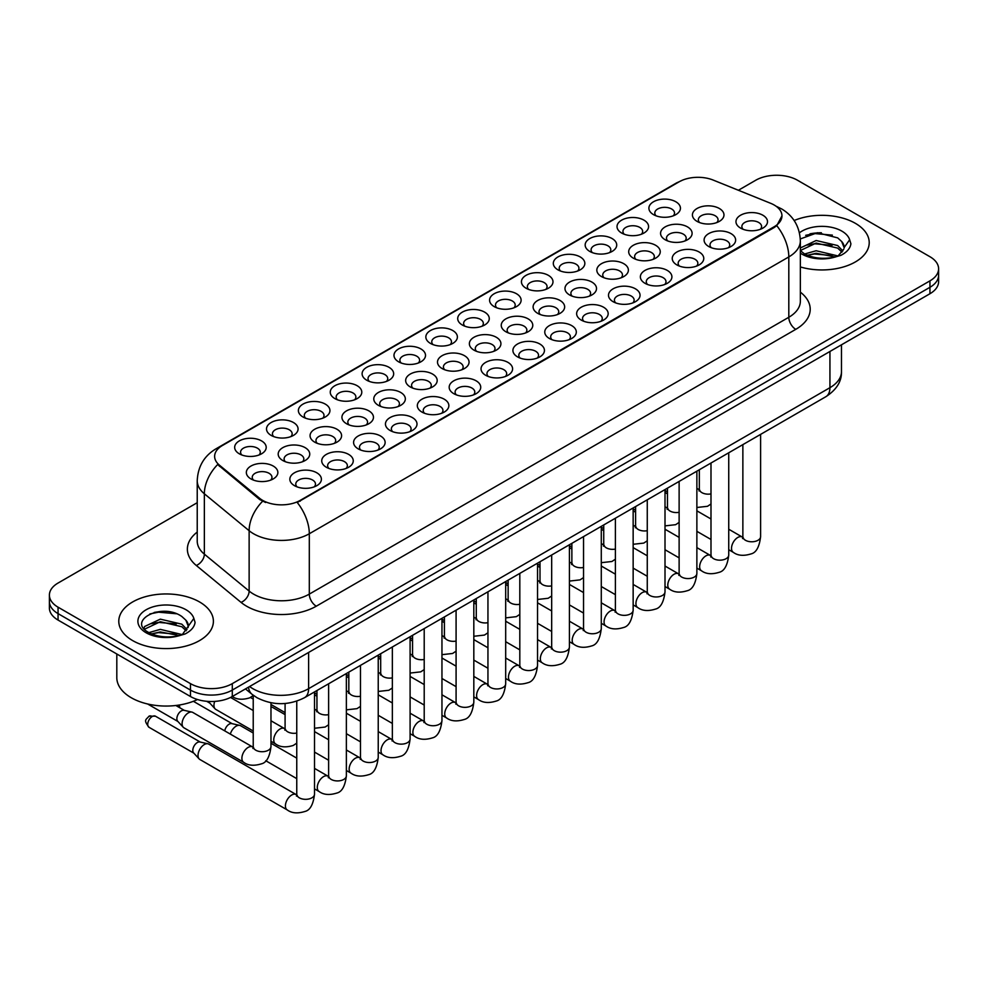 <?xml version="1.0" encoding="UTF-8"?>
<svg xmlns="http://www.w3.org/2000/svg" width="988" height="988" viewBox="0 0 988 988"><rect width="100%" height="100%" fill="white"/><g stroke="black" fill="none" stroke-linecap="round" stroke-linejoin="round"><path stroke-width="1.48" d="M366.733 380.207L366.733 380.207A15.771 9.102 180 0 1 366.733 367.326A15.771 9.102 180 0 1 389.037 367.326A15.771 9.102 180 0 1 389.037 380.207A15.771 9.102 180 0 1 366.733 380.207M386.456 381.417A9.855 5.693 0 0 0 387.741 378.602A9.855 5.693 0 0 0 384.863 374.576A9.855 5.693 0 0 0 374.119 373.341A9.855 5.693 0 0 0 368.03 378.602A9.855 5.693 0 0 0 369.327 381.417M334.87 398.596L334.87 398.596A15.771 9.102 180 0 1 334.87 385.728A15.771 9.102 180 0 1 357.174 385.728A15.771 9.102 180 0 1 357.174 398.596A15.771 9.102 180 0 1 334.87 398.596M354.593 399.807A9.855 5.693 0 0 0 355.878 396.991A9.855 5.693 0 0 0 353 392.965A9.855 5.693 0 0 0 342.256 391.73A9.855 5.693 0 0 0 336.167 396.991A9.855 5.693 0 0 0 337.464 399.807M303.007 416.998L303.007 416.998A15.771 9.102 180 0 1 303.007 404.117A15.771 9.102 180 0 1 325.311 404.117A15.771 9.102 180 0 1 325.311 416.998A15.771 9.102 180 0 1 303.007 416.998M322.73 418.208A9.855 5.693 0 0 0 324.015 415.392A9.855 5.693 0 0 0 321.125 411.366A9.855 5.693 0 0 0 310.393 410.131A9.855 5.693 0 0 0 304.304 415.392A9.855 5.693 0 0 0 305.601 418.208M398.596 361.806L398.596 361.806A15.771 9.102 180 0 1 398.596 348.937A15.771 9.102 180 0 1 420.9 348.937A15.771 9.102 180 0 1 420.9 361.806A15.771 9.102 180 0 1 398.596 361.806M418.319 363.016A9.855 5.693 0 0 0 419.604 360.2A9.855 5.693 0 0 0 416.726 356.174A9.855 5.693 0 0 0 405.982 354.939A9.855 5.693 0 0 0 399.893 360.2A9.855 5.693 0 0 0 401.19 363.016M430.472 343.416L430.472 343.416A15.771 9.102 180 0 1 430.472 330.535A15.771 9.102 180 0 1 452.763 330.535A15.771 9.102 180 0 1 452.763 343.416A15.771 9.102 180 0 1 430.472 343.416M450.182 344.614A9.855 5.693 0 0 0 451.479 341.799A9.855 5.693 0 0 0 448.589 337.785A9.855 5.693 0 0 0 437.845 336.55A9.855 5.693 0 0 0 431.756 341.799A9.855 5.693 0 0 0 433.053 344.614M271.144 435.399L271.144 435.399A15.771 9.102 180 0 1 271.144 422.518A15.771 9.102 180 0 1 293.448 422.518A15.771 9.102 180 0 1 293.448 435.399A15.771 9.102 180 0 1 271.144 435.399M290.855 436.597A9.855 5.693 0 0 0 292.152 433.781A9.855 5.693 0 0 0 289.262 429.768A9.855 5.693 0 0 0 278.53 428.533A9.855 5.693 0 0 0 272.441 433.781A9.855 5.693 0 0 0 273.725 436.597M462.335 325.015L462.335 325.015A15.771 9.102 180 0 1 462.335 312.134A15.771 9.102 180 0 1 484.639 312.134A15.771 9.102 180 0 1 484.639 325.015A15.771 9.102 180 0 1 462.335 325.015M482.045 326.225A9.855 5.693 0 0 0 483.342 323.409A9.855 5.693 0 0 0 480.452 319.383A9.855 5.693 0 0 0 469.708 318.148A9.855 5.693 0 0 0 463.631 323.409A9.855 5.693 0 0 0 464.916 326.225M494.198 306.613L494.198 306.613A15.771 9.102 180 0 1 494.198 293.745A15.771 9.102 180 0 1 516.502 293.745A15.771 9.102 180 0 1 516.502 306.613A15.771 9.102 180 0 1 494.198 306.613M513.908 307.824A9.855 5.693 0 0 0 515.205 305.008A9.855 5.693 0 0 0 512.315 300.982A9.855 5.693 0 0 0 501.571 299.747A9.855 5.693 0 0 0 495.494 305.008A9.855 5.693 0 0 0 496.779 307.824M526.061 288.224L526.061 288.224A15.771 9.102 180 0 1 526.061 275.343A15.771 9.102 180 0 1 548.365 275.343A15.771 9.102 180 0 1 548.365 288.224A15.771 9.102 180 0 1 526.061 288.224M545.771 289.435A9.855 5.693 0 0 0 547.068 286.606A9.855 5.693 0 0 0 544.178 282.593A9.855 5.693 0 0 0 533.434 281.358A9.855 5.693 0 0 0 527.357 286.606A9.855 5.693 0 0 0 528.642 289.435M557.924 269.823L557.924 269.823A15.771 9.102 180 0 1 557.924 256.954A15.771 9.102 180 0 1 580.228 256.954A15.771 9.102 180 0 1 580.228 269.823A15.771 9.102 180 0 1 557.924 269.823M577.634 271.033A9.855 5.693 0 0 0 578.931 268.217A9.855 5.693 0 0 0 576.041 264.191A9.855 5.693 0 0 0 565.309 262.956A9.855 5.693 0 0 0 559.22 268.217A9.855 5.693 0 0 0 560.505 271.033M589.787 251.434L589.787 251.434A15.771 9.102 180 0 1 589.787 238.553A15.771 9.102 180 0 1 612.091 238.553A15.771 9.102 180 0 1 612.091 251.434A15.771 9.102 180 0 1 589.787 251.434M609.51 252.632A9.855 5.693 0 0 0 610.794 249.816A9.855 5.693 0 0 0 607.904 245.79A9.855 5.693 0 0 0 597.172 244.567A9.855 5.693 0 0 0 591.083 249.816A9.855 5.693 0 0 0 592.38 252.632M621.65 233.032L621.65 233.032A15.771 9.102 180 0 1 621.65 220.151A15.771 9.102 180 0 1 643.954 220.151A15.771 9.102 180 0 1 643.954 233.032A15.771 9.102 180 0 1 621.65 233.032M641.373 234.242A9.855 5.693 0 0 0 642.657 231.427A9.855 5.693 0 0 0 639.767 227.401A9.855 5.693 0 0 0 629.035 226.166A9.855 5.693 0 0 0 622.946 231.427A9.855 5.693 0 0 0 624.243 234.242M653.513 214.631L653.513 214.631A15.771 9.102 180 0 1 653.513 201.762A15.771 9.102 180 0 1 675.817 201.762A15.771 9.102 180 0 1 675.817 214.631A15.771 9.102 180 0 1 653.513 214.631M673.236 215.841A9.855 5.693 0 0 0 674.52 213.025A9.855 5.693 0 0 0 671.642 208.999A9.855 5.693 0 0 0 660.898 207.764A9.855 5.693 0 0 0 654.809 213.025A9.855 5.693 0 0 0 656.106 215.841M239.281 453.788L239.281 453.788A15.771 9.102 180 0 1 239.281 440.92A15.771 9.102 180 0 1 261.585 440.92A15.771 9.102 180 0 1 261.585 453.788A15.771 9.102 180 0 1 239.281 453.788M258.992 454.999A9.855 5.693 0 0 0 260.289 452.183A9.855 5.693 0 0 0 257.399 448.157A9.855 5.693 0 0 0 246.654 446.922A9.855 5.693 0 0 0 240.578 452.183A9.855 5.693 0 0 0 241.862 454.999M473.993 350.147L473.993 350.147A15.771 9.102 180 0 1 473.993 337.266A15.771 9.102 180 0 1 496.297 337.266A15.771 9.102 180 0 1 496.297 350.147A15.771 9.102 180 0 1 473.993 350.147M493.716 351.358A9.855 5.693 0 0 0 495 348.542A9.855 5.693 0 0 0 492.123 344.516A9.855 5.693 0 0 0 481.378 343.281A9.855 5.693 0 0 0 475.29 348.542A9.855 5.693 0 0 0 476.587 351.358M378.404 405.339L378.404 405.339A15.771 9.102 180 0 1 378.404 392.458A15.771 9.102 180 0 1 400.708 392.458A15.771 9.102 180 0 1 400.708 405.339A15.771 9.102 180 0 1 378.404 405.339M398.115 406.55A9.855 5.693 0 0 0 399.411 403.734A9.855 5.693 0 0 0 396.521 399.708A9.855 5.693 0 0 0 385.789 398.473A9.855 5.693 0 0 0 379.701 403.734A9.855 5.693 0 0 0 380.998 406.55M346.541 423.741A15.771 9.102 180 0 1 346.541 423.729A15.771 9.102 180 0 1 346.541 410.86A15.771 9.102 180 0 1 368.845 410.86A15.771 9.102 180 0 1 368.845 423.729A15.771 9.102 180 0 1 346.541 423.741M366.252 424.939A9.855 5.693 0 0 0 367.548 422.123A9.855 5.693 0 0 0 364.658 418.097A9.855 5.693 0 0 0 353.914 416.862A9.855 5.693 0 0 0 347.838 422.123A9.855 5.693 0 0 0 349.122 424.939M314.678 442.13L314.678 442.13A15.771 9.102 180 0 1 314.678 429.261A15.771 9.102 180 0 1 336.982 429.261A15.771 9.102 180 0 1 336.982 442.13A15.771 9.102 180 0 1 314.678 442.13M334.389 443.34A9.855 5.693 0 0 0 335.685 440.525A9.855 5.693 0 0 0 332.795 436.498A9.855 5.693 0 0 0 322.051 435.263A9.855 5.693 0 0 0 315.975 440.525A9.855 5.693 0 0 0 317.259 443.34M410.267 386.938L410.267 386.938A15.771 9.102 180 0 1 410.267 374.069A15.771 9.102 180 0 1 432.571 374.069A15.771 9.102 180 0 1 432.571 386.938A15.771 9.102 180 0 1 410.267 386.938M429.99 388.148A9.855 5.693 0 0 0 431.274 385.332A9.855 5.693 0 0 0 428.384 381.306A9.855 5.693 0 0 0 417.652 380.071A9.855 5.693 0 0 0 411.564 385.332A9.855 5.693 0 0 0 412.861 388.148M442.13 368.549L442.13 368.549A15.771 9.102 180 0 1 442.13 355.668A15.771 9.102 180 0 1 464.434 355.668A15.771 9.102 180 0 1 464.434 368.549A15.771 9.102 180 0 1 442.13 368.549M461.853 369.747A9.855 5.693 0 0 0 463.137 366.931A9.855 5.693 0 0 0 460.26 362.917A9.855 5.693 0 0 0 449.515 361.682A9.855 5.693 0 0 0 443.427 366.931A9.855 5.693 0 0 0 444.724 369.747M282.815 460.531L282.815 460.531A15.771 9.102 180 0 1 282.815 447.65A15.771 9.102 180 0 1 305.119 447.65A15.771 9.102 180 0 1 305.119 460.531A15.771 9.102 180 0 1 282.815 460.531M302.526 461.729A9.855 5.693 0 0 0 303.822 458.914A9.855 5.693 0 0 0 300.932 454.9A9.855 5.693 0 0 0 290.188 453.665A9.855 5.693 0 0 0 284.112 458.914A9.855 5.693 0 0 0 285.396 461.729M505.856 331.746L505.856 331.746A15.771 9.102 180 0 1 505.856 318.877A15.771 9.102 180 0 1 528.16 318.877A15.771 9.102 180 0 1 528.16 331.746A15.771 9.102 180 0 1 505.856 331.746M525.579 332.956A9.855 5.693 0 0 0 526.863 330.14A9.855 5.693 0 0 0 523.986 326.114A9.855 5.693 0 0 0 513.241 324.879A9.855 5.693 0 0 0 507.153 330.14A9.855 5.693 0 0 0 508.45 332.956M537.731 313.357L537.731 313.357A15.771 9.102 180 0 1 537.731 300.476A15.771 9.102 180 0 1 560.023 300.476A15.771 9.102 180 0 1 560.023 313.357A15.771 9.102 180 0 1 537.731 313.357M557.442 314.567A9.855 5.693 0 0 0 558.739 311.751A9.855 5.693 0 0 0 555.849 307.725A9.855 5.693 0 0 0 545.104 306.49A9.855 5.693 0 0 0 539.016 311.751A9.855 5.693 0 0 0 540.312 314.567M569.594 294.955L569.594 294.955A15.771 9.102 180 0 1 569.594 282.086A15.771 9.102 180 0 1 591.898 282.086A15.771 9.102 180 0 1 591.898 294.955A15.771 9.102 180 0 1 569.594 294.955M589.305 296.165A9.855 5.693 0 0 0 590.602 293.35A9.855 5.693 0 0 0 587.712 289.323A9.855 5.693 0 0 0 576.967 288.088A9.855 5.693 0 0 0 570.891 293.35A9.855 5.693 0 0 0 572.176 296.165M601.457 276.566L601.457 276.566A15.771 9.102 180 0 1 601.457 263.685A15.771 9.102 180 0 1 623.761 263.685A15.771 9.102 180 0 1 623.761 276.566A15.771 9.102 180 0 1 601.457 276.566M621.168 277.764A9.855 5.693 0 0 0 622.465 274.948A9.855 5.693 0 0 0 619.575 270.922A9.855 5.693 0 0 0 608.83 269.699A9.855 5.693 0 0 0 602.754 274.948A9.855 5.693 0 0 0 604.039 277.764M633.32 258.164L633.32 258.164A15.771 9.102 180 0 1 633.32 245.283A15.771 9.102 180 0 1 655.624 245.283A15.771 9.102 180 0 1 655.624 258.164A15.771 9.102 180 0 1 633.32 258.164M653.031 259.375A9.855 5.693 0 0 0 654.328 256.559A9.855 5.693 0 0 0 651.438 252.533A9.855 5.693 0 0 0 640.693 251.298A9.855 5.693 0 0 0 634.617 256.559A9.855 5.693 0 0 0 635.902 259.375M665.183 239.763L665.183 239.763A15.771 9.102 180 0 1 665.183 226.894A15.771 9.102 180 0 1 687.487 226.894A15.771 9.102 180 0 1 687.487 239.763A15.771 9.102 180 0 1 665.183 239.763M684.894 240.973A9.855 5.693 0 0 0 686.191 238.157A9.855 5.693 0 0 0 683.301 234.131A9.855 5.693 0 0 0 672.569 232.896A9.855 5.693 0 0 0 666.48 238.157A9.855 5.693 0 0 0 667.765 240.973M697.046 221.374L697.046 221.374A15.771 9.102 180 0 1 697.046 208.493A15.771 9.102 180 0 1 719.35 208.493A15.771 9.102 180 0 1 719.35 221.374A15.771 9.102 180 0 1 697.046 221.374M716.769 222.584A9.855 5.693 0 0 0 718.054 219.756A9.855 5.693 0 0 0 715.164 215.742A9.855 5.693 0 0 0 704.432 214.507A9.855 5.693 0 0 0 698.343 219.756A9.855 5.693 0 0 0 699.64 222.584M250.952 478.921L250.952 478.921A15.771 9.102 180 0 1 250.952 466.052A15.771 9.102 180 0 1 273.244 466.052A15.771 9.102 180 0 1 273.244 478.921A15.771 9.102 180 0 1 250.952 478.921M270.663 480.131A9.855 5.693 0 0 0 271.959 477.315A9.855 5.693 0 0 0 269.069 473.289A9.855 5.693 0 0 0 258.325 472.054A9.855 5.693 0 0 0 252.236 477.315A9.855 5.693 0 0 0 253.533 480.131M517.527 356.878L517.527 356.878A15.771 9.102 180 0 1 517.527 344.009A15.771 9.102 180 0 1 539.831 344.009A15.771 9.102 180 0 1 539.831 356.878A15.771 9.102 180 0 1 517.527 356.878M537.25 358.088A9.855 5.693 0 0 0 538.534 355.272A9.855 5.693 0 0 0 535.644 351.246A9.855 5.693 0 0 0 524.912 350.011A9.855 5.693 0 0 0 518.824 355.272A9.855 5.693 0 0 0 520.12 358.088M485.664 375.279L485.664 375.279A15.771 9.102 180 0 1 485.664 362.398A15.771 9.102 180 0 1 507.968 362.398A15.771 9.102 180 0 1 507.968 375.279A15.771 9.102 180 0 1 485.664 375.279M505.374 376.49A9.855 5.693 0 0 0 506.671 373.674A9.855 5.693 0 0 0 503.781 369.648A9.855 5.693 0 0 0 493.049 368.413A9.855 5.693 0 0 0 486.961 373.674A9.855 5.693 0 0 0 488.257 376.49M421.938 412.07L421.938 412.07A15.771 9.102 180 0 1 421.938 399.201A15.771 9.102 180 0 1 444.242 399.201A15.771 9.102 180 0 1 444.242 412.07A15.771 9.102 180 0 1 421.938 412.07M441.648 413.28A9.855 5.693 0 0 0 442.945 410.465A9.855 5.693 0 0 0 440.055 406.439A9.855 5.693 0 0 0 429.311 405.204A9.855 5.693 0 0 0 423.235 410.465A9.855 5.693 0 0 0 424.519 413.28M390.075 430.472L390.075 430.472A15.771 9.102 180 0 1 390.075 417.591A15.771 9.102 180 0 1 412.379 417.591A15.771 9.102 180 0 1 412.379 430.472A15.771 9.102 180 0 1 390.075 430.472M409.785 431.682A9.855 5.693 0 0 0 411.082 428.866A9.855 5.693 0 0 0 408.192 424.84A9.855 5.693 0 0 0 397.448 423.605A9.855 5.693 0 0 0 391.372 428.866A9.855 5.693 0 0 0 392.656 431.682M358.212 448.873L358.212 448.873A15.771 9.102 180 0 1 358.212 435.992A15.771 9.102 180 0 1 380.504 435.992A15.771 9.102 180 0 1 380.504 448.873A15.771 9.102 180 0 1 358.212 448.873M377.922 450.071A9.855 5.693 0 0 0 379.219 447.255A9.855 5.693 0 0 0 376.329 443.229A9.855 5.693 0 0 0 365.585 442.007A9.855 5.693 0 0 0 359.496 447.255A9.855 5.693 0 0 0 360.793 450.071M326.349 467.262L326.349 467.262A15.771 9.102 180 0 1 326.349 454.394A15.771 9.102 180 0 1 348.641 454.394A15.771 9.102 180 0 1 348.641 467.262A15.771 9.102 180 0 1 326.349 467.262M346.059 468.473A9.855 5.693 0 0 0 347.356 465.657A9.855 5.693 0 0 0 344.466 461.631A9.855 5.693 0 0 0 333.722 460.396A9.855 5.693 0 0 0 327.633 465.657A9.855 5.693 0 0 0 328.93 468.473M453.801 393.681L453.801 393.681A15.771 9.102 180 0 1 453.801 380.8A15.771 9.102 180 0 1 476.105 380.8A15.771 9.102 180 0 1 476.105 393.681A15.771 9.102 180 0 1 453.801 393.681M473.511 394.879A9.855 5.693 0 0 0 474.808 392.063A9.855 5.693 0 0 0 471.918 388.049A9.855 5.693 0 0 0 461.174 386.814A9.855 5.693 0 0 0 455.098 392.063A9.855 5.693 0 0 0 456.382 394.879M549.39 338.489L549.39 338.489A15.771 9.102 180 0 1 549.39 325.608A15.771 9.102 180 0 1 571.694 325.608A15.771 9.102 180 0 1 571.694 338.489A15.771 9.102 180 0 1 549.39 338.489M569.113 339.699A9.855 5.693 0 0 0 570.397 336.883A9.855 5.693 0 0 0 567.52 332.857A9.855 5.693 0 0 0 556.775 331.622A9.855 5.693 0 0 0 550.687 336.883A9.855 5.693 0 0 0 551.983 339.699M581.253 320.087L581.253 320.087A15.771 9.102 180 0 1 581.253 307.219A15.771 9.102 180 0 1 603.557 307.219A15.771 9.102 180 0 1 603.557 320.087A15.771 9.102 180 0 1 581.253 320.087M600.976 321.298A9.855 5.693 0 0 0 602.26 318.482A9.855 5.693 0 0 0 599.383 314.456A9.855 5.693 0 0 0 588.638 313.221A9.855 5.693 0 0 0 582.55 318.482A9.855 5.693 0 0 0 583.846 321.298M613.128 301.698A15.771 9.102 180 0 1 613.116 301.698A15.771 9.102 180 0 1 613.128 288.817A15.771 9.102 180 0 1 635.42 288.817A15.771 9.102 180 0 1 635.42 301.698A15.771 9.102 180 0 1 613.128 301.698M632.839 302.896A9.855 5.693 0 0 0 634.135 300.08A9.855 5.693 0 0 0 631.246 296.054A9.855 5.693 0 0 0 620.501 294.832A9.855 5.693 0 0 0 614.413 300.08A9.855 5.693 0 0 0 615.709 302.896M644.991 283.297L644.991 283.297A15.771 9.102 180 0 1 644.991 270.416A15.771 9.102 180 0 1 667.283 270.416A15.771 9.102 180 0 1 667.283 283.297A15.771 9.102 180 0 1 644.991 283.297M664.702 284.507A9.855 5.693 0 0 0 665.998 281.691A9.855 5.693 0 0 0 663.109 277.665A9.855 5.693 0 0 0 652.364 276.43A9.855 5.693 0 0 0 646.275 281.691A9.855 5.693 0 0 0 647.572 284.507M676.854 264.895L676.854 264.895A15.771 9.102 180 0 1 676.854 252.026A15.771 9.102 180 0 1 699.158 252.026A15.771 9.102 180 0 1 699.158 264.895A15.771 9.102 180 0 1 676.854 264.895M696.565 266.105A9.855 5.693 0 0 0 697.861 263.29A9.855 5.693 0 0 0 694.972 259.264A9.855 5.693 0 0 0 684.227 258.029A9.855 5.693 0 0 0 678.151 263.29A9.855 5.693 0 0 0 679.435 266.105M708.717 246.506L708.717 246.506A15.771 9.102 180 0 1 708.717 233.625A15.771 9.102 180 0 1 731.021 233.625A15.771 9.102 180 0 1 731.021 246.506A15.771 9.102 180 0 1 708.717 246.506M728.428 247.716A9.855 5.693 0 0 0 729.724 244.888A9.855 5.693 0 0 0 726.835 240.874A9.855 5.693 0 0 0 716.09 239.639A9.855 5.693 0 0 0 710.014 244.888A9.855 5.693 0 0 0 711.298 247.716M740.58 228.105L740.58 228.105A15.771 9.102 180 0 1 740.58 215.236A15.771 9.102 180 0 1 762.884 215.236A15.771 9.102 180 0 1 762.884 228.105A15.771 9.102 180 0 1 740.58 228.105M760.291 229.315A9.855 5.693 0 0 0 761.587 226.499A9.855 5.693 0 0 0 758.698 222.473A9.855 5.693 0 0 0 747.953 221.238A9.855 5.693 0 0 0 741.877 226.499A9.855 5.693 0 0 0 743.161 229.315M294.473 485.664L294.473 485.664A15.771 9.102 180 0 1 294.473 472.783A15.771 9.102 180 0 1 316.778 472.783A15.771 9.102 180 0 1 316.778 485.664A15.771 9.102 180 0 1 294.473 485.664M314.196 486.862A9.855 5.693 0 0 0 315.481 484.046A9.855 5.693 0 0 0 312.603 480.032A9.855 5.693 0 0 0 301.859 478.797A9.855 5.693 0 0 0 295.77 484.046A9.855 5.693 0 0 0 297.067 486.862M770.615 203.293A26.614 15.363 180 0 1 774.172 205.01A26.614 15.363 180 0 1 781.965 215.878A26.614 15.363 180 0 1 774.172 226.734L300.253 500.36A26.614 15.363 180 0 1 259.634 498.298L219.447 465.175A26.614 15.363 180 0 1 214.631 456.357A26.614 15.363 180 0 1 222.436 445.489L679.151 181.804A26.614 15.363 180 0 1 713.225 180.088L770.615 203.293M855.361 223.325A47.313 27.318 0 0 0 794.142 220.522A47.313 27.318 0 0 1 855.361 223.325A47.313 27.318 0 0 1 869.218 242.628A47.313 27.318 0 0 0 855.361 223.325M199.539 601.951A47.313 27.318 0 0 0 147.978 596.036A47.313 27.318 0 0 0 118.782 621.267A47.313 27.318 0 0 0 132.639 640.582A47.313 27.318 0 0 0 184.188 646.51A47.313 27.318 0 0 0 213.396 621.267A47.313 27.318 0 0 0 199.539 601.951A47.313 27.318 0 0 0 147.978 596.036A47.313 27.318 0 0 0 118.782 621.267A47.313 27.318 0 0 0 132.639 640.582A47.313 27.318 0 0 0 184.188 646.51A47.313 27.318 0 0 0 213.396 621.267A47.313 27.318 0 0 0 199.539 601.951M781.965 215.878L776.753 225.659L774.172 227.524L297.252 502.497A34.494 19.921 60 0 1 309.306 533.755A39.421 22.761 180 0 1 253.558 533.755A39.421 22.761 180 0 1 249.137 530.717L204.355 493.79A39.421 22.761 180 0 1 197.23 480.736L197.23 541.091A39.421 22.761 0 0 0 204.355 554.157L249.137 591.071A39.421 22.761 0 0 0 253.558 594.109A39.421 22.761 0 0 0 309.306 594.109L788.807 317.272A39.421 22.761 0 0 0 800.354 301.179L800.354 240.825A39.421 22.761 180 0 1 788.807 256.917A34.494 19.921 -120 0 0 776.753 225.659M197.23 502.694L58.057 583.044A29.566 17.068 0 0 0 49.4 595.122L49.4 607.991A29.566 17.068 0 0 0 58.057 620.069L190.474 696.515L190.474 690.081A29.566 17.068 0 0 0 232.291 690.081L929.943 287.298A29.566 17.068 0 0 0 938.6 275.232A29.566 17.068 0 0 1 929.943 287.298L232.291 690.081A29.566 17.068 0 0 1 190.474 690.081L58.057 613.622L190.474 690.081L190.474 683.634A29.566 17.068 0 0 0 232.291 683.634L929.943 280.864A29.566 17.068 0 0 0 938.6 268.785A29.566 17.068 0 0 0 929.943 256.719L797.526 180.261A29.566 17.068 0 0 0 755.709 180.261L738.394 190.264M49.4 601.556A29.566 17.068 0 0 0 58.057 613.622A29.566 17.068 0 0 1 49.4 601.556M265.611 502.497L259.634 499.471L217.656 464.521A34.494 23.07 129.5 0 0 204.355 493.79L204.355 554.157A9.855 6.595 -50.5 0 1 196.291 565.469A49.276 28.454 180 0 1 197.23 532.075M800.354 266.945A47.313 27.318 0 0 0 869.218 242.628A47.313 27.318 0 0 1 800.354 266.945M49.4 595.122A29.566 17.068 0 0 0 58.057 607.188L190.474 683.634M165.552 611.387A39.421 22.761 0 0 0 154.19 612.449M821.374 232.748A39.421 22.761 0 0 0 810.012 233.81M190.474 696.515A29.566 17.068 0 0 0 232.291 696.515L929.943 293.732A29.566 17.068 0 0 0 938.6 281.666L938.6 268.785M314.505 691.933L314.505 794.204C313.282 804.504 310.096 810.259 304.934 811.469C297.598 813.742 291.707 813.223 287.261 809.938L199.86 759.476A8.867 5.125 -60 0 1 199.144 758.908A8.867 5.125 -60 0 1 198.02 755.425A8.867 5.125 -60 0 1 204.294 744.557A8.867 5.125 -60 0 1 207.875 743.779A8.867 5.125 -60 0 1 208.727 744.112L296.733 794.895M199.144 758.908L193.611 752.905A6.41 3.705 -60 0 1 192.796 750.386A6.41 3.705 -60 0 1 197.328 742.544A6.41 3.705 -60 0 1 199.909 741.988L207.875 743.779M182.088 723.735A8.867 5.125 -60 0 1 188.362 712.867A8.867 5.125 -60 0 1 191.944 712.101A8.867 5.125 -60 0 1 192.796 712.434L252.595 746.953A8.867 5.125 -60 0 0 248.556 747.187A8.867 5.125 -60 0 0 248.161 747.397A8.867 5.125 -60 0 0 242.369 755.215A8.867 5.125 -60 0 0 243.727 762.316L183.929 727.798A8.867 5.125 -60 0 1 183.212 727.217A8.867 5.125 -60 0 1 182.088 723.735M183.212 727.217L177.667 721.228A6.41 3.705 -60 0 1 176.864 718.708A6.41 3.705 -60 0 1 181.397 710.854A6.41 3.705 -60 0 1 183.978 710.298L191.944 712.101M230.328 734.096A8.867 5.125 -60 0 1 236.157 726.155A8.867 5.125 -60 0 1 239.738 725.39A8.867 5.125 -60 0 1 240.59 725.723L253.224 733.01M224.758 730.885A6.41 3.705 -60 0 1 229.191 724.142A6.41 3.705 -60 0 1 231.772 723.587L239.738 725.39M270.971 706.914A8.867 5.125 -60 0 1 271.601 706.988A8.867 5.125 -60 0 1 272.453 707.322L285.087 714.62M253.224 731.009L215.792 709.396A8.867 5.125 -60 0 1 215.075 708.828A8.867 5.125 -60 0 1 213.951 705.333A8.867 5.125 -60 0 1 214.729 701.406M215.075 708.828L209.542 702.826A6.41 3.705 -60 0 1 208.851 701.455M800.354 250.594L804.059 253.583C812.679 258.263 822.868 259.449 834.625 257.164L840.887 255.336C846.901 252.249 850.248 248.396 850.903 243.777L849.668 239.775L844.197 247.457A22.279 12.869 0 0 0 841.677 241.517L837.688 237.886L817.397 232.723L800.305 238.948M843.863 248.988L838.417 255.559M804.714 253.965L816.15 250.742L837.898 255.929M832.155 255.509L814.396 253.99L807.344 255.262L816.15 253.286L835.428 256.991M800.354 247.976L816.15 240.516L837.663 245.543L842.85 250.94M800.354 250.532L816.15 243.073L837.663 248.099L841.986 252.15M841.677 241.517L844.184 247.766M805.665 235.317L814.396 233.538L832.378 235.132M807.307 245.049L814.396 243.764L832.155 245.283M116.806 653.982L116.806 677.607A49.276 28.454 0 0 0 131.243 697.726A49.276 28.454 0 0 0 197.514 699.516M188.041 627.627L188.362 626.096A22.279 12.869 0 0 0 185.855 620.155L181.866 616.524C161.328 601.988 127.106 620.958 148.225 632.221C156.857 636.902 167.046 638.087 178.803 635.803L185.065 633.975C191.079 630.887 194.414 627.034 195.081 622.415L193.846 618.414L182.595 634.197M148.892 632.604L160.315 629.368L182.076 634.568M176.321 634.148L158.562 632.616L151.51 633.901L160.315 631.925L179.606 635.63M143.89 628.479L144.569 626.54L160.315 619.155L181.841 624.181L187.016 629.578M144.507 629.208L160.315 621.711L181.841 626.738L186.164 630.789M185.855 620.155L188.35 626.404M149.83 613.956L158.562 612.177L176.543 613.77M151.485 623.687L158.562 622.403L176.321 623.922M300.253 500.36L300.253 501.151M259.634 498.298L259.634 499.471M219.447 465.175L219.447 466.336M774.172 226.734L774.172 227.524M316.284 606.187A9.855 5.693 60 0 1 309.306 594.109L309.306 533.755L788.807 256.917L788.807 317.272A9.855 5.693 60 0 0 795.772 329.35L316.284 606.187A49.276 28.454 180 0 1 246.58 606.187A49.276 28.454 180 0 1 241.06 602.384L196.291 565.469M800.354 240.825C799.687 226.647 793.463 216.014 781.669 208.937L776.692 206.504A34.494 16.154 112 0 0 776.222 206.344M219.497 447.502A34.494 19.921 -120 0 0 215.927 448.848C204.133 455.937 197.896 466.558 197.23 480.736M215.927 448.848L676.249 183.089A34.494 19.921 60 0 1 678.867 181.977M262.573 501.299A34.494 23.07 129.5 0 0 249.137 530.717L249.137 591.071A9.855 6.595 -50.5 0 1 241.06 602.384M800.354 292.152A49.276 28.454 180 0 1 795.772 329.35M232.291 683.634L232.291 696.515M929.943 280.864L929.943 293.732M58.057 607.188L58.057 620.069M249.594 686.537A39.421 22.761 0 0 0 252.854 688.673A39.421 22.761 0 0 0 308.614 688.673L829.932 387.691A39.421 22.761 0 0 0 841.48 371.599C841.764 381.38 836.552 389.754 825.845 396.719L304.526 697.689A19.711 11.387 60 0 0 308.614 688.673L308.614 652.451M829.932 351.481L829.932 387.691A19.711 11.387 60 0 1 825.845 396.719M248.519 687.154A19.711 13.19 129.5 0 0 252.051 694.317L245.481 688.908M152.226 716.51A6.41 3.705 -60 0 1 155.437 716.189L149.027 716.189A6.41 3.705 60 0 1 152.226 716.51A6.41 3.705 -60 0 0 148.052 722.154A6.41 3.705 -60 0 0 149.027 727.292L193.833 753.152M314.505 794.204A8.867 5.125 180 0 1 311.492 798.045A8.867 5.125 180 0 1 299.352 797.835A8.867 5.125 180 0 1 296.758 794.204L296.474 796.13L297.264 795.464M287.261 809.938A8.867 5.125 -60 0 1 285.89 802.836A8.867 5.125 -60 0 1 291.695 795.019A8.867 5.125 -60 0 1 292.09 794.797A8.867 5.125 -60 0 1 296.128 794.574M270.971 702.764L270.971 746.595A8.867 5.125 180 0 1 267.97 750.435A8.867 5.125 180 0 1 255.83 750.213A8.867 5.125 180 0 1 253.224 746.595L253.224 695.243M346.368 673.544L346.368 775.815A8.867 5.125 180 0 1 343.355 779.655A8.867 5.125 180 0 1 331.227 779.433A8.867 5.125 180 0 1 328.621 775.815L328.337 777.729L329.127 777.074M346.368 775.815C345.145 786.115 341.959 791.87 336.797 793.068C329.473 795.34 323.582 794.834 319.124 791.536A8.867 5.125 -60 0 1 317.766 784.435A8.867 5.125 -60 0 1 323.558 776.617A8.867 5.125 -60 0 1 323.953 776.407A8.867 5.125 -60 0 1 327.991 776.173L328.596 776.494M179.964 707.865A6.41 3.705 -60 0 1 179.643 704.963M378.231 655.143L378.231 757.413A8.867 5.125 180 0 1 375.23 761.254A8.867 5.125 180 0 1 363.09 761.032A8.867 5.125 180 0 1 360.484 757.413L360.2 759.327L360.991 758.673M378.231 757.413C377.008 767.713 373.822 773.468 368.66 774.678C361.336 776.939 355.445 776.432 350.987 773.147A8.867 5.125 -60 0 1 349.629 766.033A8.867 5.125 -60 0 1 355.421 758.216A8.867 5.125 -60 0 1 355.816 758.006A8.867 5.125 -60 0 1 359.854 757.784L360.459 758.105M410.094 636.754L410.094 739.024A8.867 5.125 180 0 1 407.093 742.865A8.867 5.125 180 0 1 394.953 742.643A8.867 5.125 180 0 1 392.347 739.024L392.063 740.938L392.866 740.284M410.094 739.024C408.871 749.324 405.685 755.079 400.523 756.277C393.199 758.549 387.308 758.031 382.85 754.746A8.867 5.125 -60 0 1 381.492 747.644A8.867 5.125 -60 0 1 387.284 739.827A8.867 5.125 -60 0 1 387.679 739.604A8.867 5.125 -60 0 1 391.717 739.382L392.322 739.703M441.957 618.352L441.957 720.623A8.867 5.125 180 0 1 438.956 724.463A8.867 5.125 180 0 1 426.816 724.241A8.867 5.125 180 0 1 424.21 720.623L423.926 722.537L424.729 721.882M441.957 720.623C440.747 730.922 437.548 736.678 432.386 737.888C425.062 740.148 419.171 739.642 414.713 736.356A8.867 5.125 -60 0 1 413.355 729.243A8.867 5.125 -60 0 1 419.147 721.425A8.867 5.125 -60 0 1 419.542 721.215A8.867 5.125 -60 0 1 423.58 720.993L424.185 721.302M296.758 733.059A8.867 5.125 180 0 1 287.693 731.812A8.867 5.125 180 0 1 285.087 728.193L285.087 703.493M270.971 741.259L275.59 743.927A8.867 5.125 -60 0 1 274.232 736.813A8.867 5.125 -60 0 1 280.024 728.996A8.867 5.125 -60 0 1 280.419 728.786A8.867 5.125 -60 0 1 284.458 728.564L270.971 720.771M328.621 714.657A8.867 5.125 180 0 1 319.556 713.422A8.867 5.125 180 0 1 316.95 709.792L316.95 690.526M314.505 709.755A8.867 5.125 -60 0 1 316.321 710.162L314.505 709.112M360.484 696.256A8.867 5.125 180 0 1 351.419 695.021A8.867 5.125 180 0 1 348.826 691.402L348.826 672.124M346.368 691.353A8.867 5.125 -60 0 1 348.184 691.761L346.368 690.711M849.668 239.775A28.195 16.277 0 0 0 841.85 231.118A28.195 16.277 0 0 0 799.453 232.798M800.354 253.126A28.195 16.277 0 0 0 801.972 254.138A28.195 16.277 0 0 0 834.625 257.164M193.846 618.414A28.195 16.277 0 0 0 186.028 609.757A28.195 16.277 0 0 0 146.15 609.757A28.195 16.277 0 0 0 146.15 632.777A28.195 16.277 0 0 0 178.803 635.803M392.347 677.867A8.867 5.125 180 0 1 383.282 676.619A8.867 5.125 180 0 1 380.689 673.001L380.689 653.723M378.231 672.964A8.867 5.125 -60 0 1 380.047 673.371L378.231 672.322M473.82 599.951L473.82 702.221A8.867 5.125 180 0 1 470.819 706.062A8.867 5.125 180 0 1 458.679 705.852A8.867 5.125 180 0 1 456.086 702.221L455.801 704.135L456.592 703.481M473.82 702.221C472.61 712.521 469.411 718.276 464.249 719.486C456.925 721.759 451.034 721.24 446.576 717.955A8.867 5.125 -60 0 1 445.218 710.841A8.867 5.125 -60 0 1 451.01 703.024A8.867 5.125 -60 0 1 451.405 702.814A8.867 5.125 -60 0 1 455.443 702.591L456.048 702.913M505.683 581.562L505.683 683.832A8.867 5.125 180 0 1 502.682 687.673A8.867 5.125 180 0 1 490.542 687.45A8.867 5.125 180 0 1 487.949 683.832L487.664 685.746L488.455 685.092M505.683 683.832C504.473 694.132 501.274 699.887 496.112 701.085C488.788 703.357 482.897 702.851 478.439 699.553A8.867 5.125 -60 0 1 477.081 692.452A8.867 5.125 -60 0 1 482.873 684.635A8.867 5.125 -60 0 1 483.268 684.425A8.867 5.125 -60 0 1 487.306 684.19L487.924 684.511M537.546 563.16L537.546 665.43A8.867 5.125 180 0 1 534.545 669.271A8.867 5.125 180 0 1 522.405 669.049A8.867 5.125 180 0 1 519.812 665.43L519.527 667.345L520.318 666.69M537.546 665.43C536.336 675.73 533.149 681.485 527.975 682.696C520.651 684.956 514.76 684.449 510.302 681.164A8.867 5.125 -60 0 1 508.944 674.051A8.867 5.125 -60 0 1 514.736 666.233A8.867 5.125 -60 0 1 515.131 666.023A8.867 5.125 -60 0 1 519.182 665.801L519.787 666.122M569.409 544.759L569.409 647.029A8.867 5.125 180 0 1 566.408 650.882A8.867 5.125 180 0 1 554.268 650.66A8.867 5.125 180 0 1 551.675 647.029L551.39 648.955L552.181 648.289M569.409 647.029C568.199 657.341 565.013 663.084 559.85 664.294C552.514 666.567 546.623 666.048 542.165 662.763A8.867 5.125 -60 0 1 540.807 655.662A8.867 5.125 -60 0 1 546.611 647.844A8.867 5.125 -60 0 1 546.994 647.622A8.867 5.125 -60 0 1 551.045 647.399L551.65 647.72M424.21 659.465A8.867 5.125 180 0 1 415.145 658.23A8.867 5.125 180 0 1 412.552 654.612L412.552 635.333M410.094 654.562A8.867 5.125 -60 0 1 411.922 654.97L410.094 653.92M456.086 641.076A8.867 5.125 180 0 1 447.008 639.829A8.867 5.125 180 0 1 444.415 636.21L444.415 616.932M441.957 636.161A8.867 5.125 -60 0 1 443.785 636.581L441.957 635.519M487.949 622.675A8.867 5.125 180 0 1 478.871 621.44A8.867 5.125 180 0 1 476.278 617.809L476.278 598.543M473.82 617.772A8.867 5.125 -60 0 1 475.648 618.179L473.82 617.13M519.812 604.273A8.867 5.125 180 0 1 510.747 603.038A8.867 5.125 180 0 1 508.141 599.42L508.141 580.141M505.683 599.37A8.867 5.125 -60 0 1 507.511 599.778L505.683 598.728M601.284 526.369L601.284 628.64A8.867 5.125 180 0 1 598.271 632.481A8.867 5.125 180 0 1 586.131 632.258A8.867 5.125 180 0 1 583.538 628.64L583.253 630.554L584.044 629.899M601.284 628.64C600.062 638.94 596.876 644.695 591.713 645.905C584.377 648.165 578.486 647.659 574.04 644.374A8.867 5.125 -60 0 1 572.67 637.26A8.867 5.125 -60 0 1 578.474 629.442A8.867 5.125 -60 0 1 578.869 629.233A8.867 5.125 -60 0 1 582.908 628.998L583.513 629.319M633.147 507.968L633.147 610.238A8.867 5.125 180 0 1 630.134 614.079A8.867 5.125 180 0 1 618.006 613.857A8.867 5.125 180 0 1 615.401 610.238L615.116 612.152L615.907 611.498M633.147 610.238C631.925 620.538 628.739 626.293 623.576 627.504C616.253 629.776 610.349 629.257 605.903 625.972A8.867 5.125 -60 0 1 604.545 618.859A8.867 5.125 -60 0 1 610.337 611.041A8.867 5.125 -60 0 1 610.732 610.831A8.867 5.125 -60 0 1 614.771 610.609L615.376 610.93M665.01 489.579L665.01 591.849A8.867 5.125 180 0 1 662.009 595.69A8.867 5.125 180 0 1 649.869 595.468A8.867 5.125 180 0 1 647.264 591.849L646.979 593.763L647.77 593.109M665.01 591.849C663.788 602.149 660.601 607.904 655.439 609.102C648.116 611.374 642.225 610.868 637.766 607.571A8.867 5.125 -60 0 1 636.408 600.469A8.867 5.125 -60 0 1 642.2 592.652A8.867 5.125 -60 0 1 642.595 592.442A8.867 5.125 -60 0 1 646.634 592.207L647.239 592.528M696.873 471.177L696.873 573.448A8.867 5.125 180 0 1 693.872 577.288A8.867 5.125 180 0 1 681.732 577.066A8.867 5.125 180 0 1 679.127 573.448L678.842 575.362L679.645 574.707M696.873 573.448C695.651 583.747 692.465 589.503 687.302 590.713C679.979 592.973 674.088 592.467 669.629 589.181A8.867 5.125 -60 0 1 668.271 582.068A8.867 5.125 -60 0 1 674.063 574.25A8.867 5.125 -60 0 1 674.458 574.04A8.867 5.125 -60 0 1 678.497 573.818L679.102 574.139M728.736 452.776L728.736 555.046A8.867 5.125 180 0 1 725.735 558.887A8.867 5.125 180 0 1 713.595 558.677A8.867 5.125 180 0 1 710.99 555.046L710.705 556.973L711.508 556.306M728.736 555.046C727.526 565.346 724.328 571.101 719.165 572.311C711.842 574.584 705.951 574.065 701.492 570.78A8.867 5.125 -60 0 1 700.134 563.679A8.867 5.125 -60 0 1 705.926 555.861A8.867 5.125 -60 0 1 706.321 555.639A8.867 5.125 -60 0 1 710.36 555.417L710.965 555.738M760.599 434.387L760.599 536.657A8.867 5.125 180 0 1 757.598 540.498A8.867 5.125 180 0 1 745.458 540.275A8.867 5.125 180 0 1 742.865 536.657L742.581 538.571L743.371 537.917M760.599 536.657C759.389 546.957 756.191 552.712 751.028 553.91C743.705 556.182 737.814 555.676 733.355 552.378A8.867 5.125 -60 0 1 731.997 545.277A8.867 5.125 -60 0 1 737.789 537.46A8.867 5.125 -60 0 1 738.184 537.25A8.867 5.125 -60 0 1 742.223 537.015L742.828 537.336M551.675 585.884A8.867 5.125 180 0 1 542.61 584.637A8.867 5.125 180 0 1 540.004 581.018L540.004 561.74M537.546 580.969A8.867 5.125 -60 0 1 539.374 581.389L537.546 580.339M583.538 567.483A8.867 5.125 180 0 1 574.473 566.248A8.867 5.125 180 0 1 571.867 562.629L571.867 543.351M569.409 562.58A8.867 5.125 -60 0 1 571.237 562.987L569.409 561.937M615.401 549.081A8.867 5.125 180 0 1 606.336 547.846A8.867 5.125 180 0 1 603.73 544.227L603.73 524.949M601.284 544.178A8.867 5.125 -60 0 1 603.1 544.598L601.284 543.536M647.264 530.692A8.867 5.125 180 0 1 638.199 529.457A8.867 5.125 180 0 1 635.605 525.826L635.605 506.548M633.147 525.789A8.867 5.125 -60 0 1 634.963 526.196L633.147 525.147M679.127 512.29A8.867 5.125 180 0 1 670.062 511.055A8.867 5.125 180 0 1 667.468 507.437L667.468 488.158M665.01 507.387A8.867 5.125 -60 0 1 666.826 507.795L665.01 506.745M710.99 493.901A8.867 5.125 180 0 1 701.925 492.654A8.867 5.125 180 0 1 699.331 489.035L699.331 469.757M696.873 488.986A8.867 5.125 -60 0 1 698.701 489.406L696.873 488.344M676.249 183.089L682.572 180.137M304.526 697.689C288.669 705.667 272.799 705.667 256.942 697.689L252.051 694.317M841.48 371.599L841.48 344.812M296.758 701.159L296.758 794.204M155.437 716.189L200.243 742.062M149.027 727.292C143.223 719.635 145.841 720.079 149.027 716.189M243.727 762.316C248.099 765.601 253.99 766.108 261.4 763.848C266.562 762.65 269.749 756.894 270.971 746.595M147.607 703.975L177.902 721.475M253.731 747.854L252.94 748.509L253.224 746.595M175.852 705.494L184.311 710.372M232.057 696.305C236.428 699.578 242.319 700.097 249.729 697.837L253.224 695.54M319.124 791.536L314.505 788.881M296.758 778.63L265.76 760.735M328.621 683.782L328.621 775.815M327.991 776.173L314.505 768.392M296.758 758.142L270.971 743.26M193.364 701.295L232.106 723.661M179.124 707.383L177.976 705.222M350.987 773.147L346.368 770.479M328.621 760.241L314.505 752.078M270.971 706.852L271.601 706.988M360.484 665.393L360.484 757.413M359.854 757.784L346.368 749.991M328.621 739.753L314.505 731.602M250.458 697.466L253.224 699.059M382.85 754.746L378.231 752.078M360.484 741.84L346.368 733.689M392.347 646.992L392.347 739.024M391.717 739.382L378.231 731.602M360.484 721.351L346.368 713.2M316.95 696.219L314.505 694.799M414.713 736.356L410.094 733.689M392.347 723.438L378.231 715.287M424.21 628.59L424.21 720.623M423.58 720.993L410.094 713.2M392.347 702.962L378.231 694.799M348.826 677.817L346.368 676.41M275.59 743.927C279.962 747.2 285.853 747.706 293.263 745.458L296.758 743.149M206.69 701.295L209.765 703.073M285.606 729.453L284.803 730.107L285.087 728.193M253.224 710.533L230.562 697.442M314.505 728.255L325.126 727.057L328.621 724.76M285.087 712.62L270.971 704.469M317.469 711.051L316.666 711.718L316.95 709.792M346.368 709.853L356.989 708.655L360.484 706.358M316.95 694.218L314.505 692.798M349.332 692.662L348.542 693.317L348.826 691.402M380.664 673.693L380.047 673.371M378.231 691.452L388.852 690.266L392.347 687.957M348.826 675.829L346.368 674.409M381.195 674.261L380.405 674.915L380.689 673.001M446.576 717.955L441.957 715.287M424.21 705.049L410.094 696.886M456.086 610.201L456.086 702.221M455.443 702.591L441.957 694.799M424.21 684.561L410.094 676.41M380.689 659.428L378.231 658.008M478.439 699.553L473.82 696.886M456.086 686.648L441.957 678.497M487.949 591.8L487.949 683.832M487.306 684.19L473.82 676.41M456.086 666.159L441.957 658.008M412.552 641.027L410.094 639.606M510.302 681.164L505.683 678.497M487.949 668.246L473.82 660.095M519.812 573.398L519.812 665.43M519.182 665.801L505.683 658.008M487.949 647.77L473.82 639.606M444.415 622.638L441.957 621.217M542.165 662.763L537.546 660.095M519.812 649.857L505.683 641.706M551.675 555.009L551.675 647.029M551.045 647.399L537.546 639.606M519.812 629.368L505.683 621.217M476.278 604.236L473.82 602.816M410.094 673.063L420.715 671.865L424.21 669.568M380.689 657.428L378.231 656.007M413.058 655.871L412.268 656.526L412.552 654.612M441.957 654.661L452.59 653.476L456.086 651.166M412.552 639.026L410.094 637.618M444.921 637.47L444.131 638.125L444.415 636.21M473.82 636.272L484.453 635.074L487.949 632.777M444.415 620.637L441.957 619.217M476.784 619.068L475.994 619.735L476.278 617.809M505.683 617.871L516.316 616.673L519.812 614.375M476.278 602.235L473.82 600.815M508.647 600.679L507.857 601.334L508.141 599.42M574.04 644.374L569.409 641.706M551.675 631.456L537.546 623.305M583.538 536.608L583.538 628.64M582.908 628.998L569.409 621.217M551.675 610.967L537.546 602.816M508.141 585.835L505.683 584.427M605.903 625.972L601.284 623.305M583.538 613.066L569.409 604.903M615.401 518.218L615.401 610.238M614.771 610.609L601.284 602.816M583.538 592.578L569.409 584.427M540.004 567.445L537.546 566.025M637.766 607.571L633.147 604.903M615.401 594.665L601.284 586.514M647.264 499.817L647.264 591.849M646.634 592.207L633.147 584.427M615.401 574.176L601.284 566.025M571.867 549.044L569.409 547.624M669.629 589.181L665.01 586.514M647.264 576.263L633.147 568.112M679.127 481.415L679.127 573.448M678.497 573.818L665.01 566.025M647.264 555.787L633.147 547.624M603.73 530.655L601.284 529.235M701.492 570.78L696.873 568.112M679.127 557.874L665.01 549.723M710.99 463.026L710.99 555.046M710.36 555.417L696.873 547.624M679.127 537.386L665.01 529.235M635.605 512.253L633.147 510.833M733.355 552.378L728.736 549.723M710.99 539.473L696.873 531.322M742.865 444.625L742.865 536.657M742.223 537.015L728.736 529.235M710.99 518.984L696.873 510.833M667.468 493.852L665.01 492.444M537.546 599.469L548.179 598.283L551.675 595.974M508.141 583.846L505.683 582.426M540.51 582.278L539.72 582.932L540.004 581.018M569.409 581.08L580.042 579.882L583.538 577.585M540.004 565.445L537.546 564.024M572.385 563.889L571.583 564.543L571.867 562.629M601.284 562.678L611.905 561.493L615.401 559.183M571.867 547.043L569.409 545.623M604.248 545.487L603.446 546.142L603.73 544.227M633.147 544.289L643.768 543.091L647.264 540.794M603.73 528.654L601.284 527.234M636.111 527.086L635.321 527.74L635.605 525.826M667.443 508.116L666.826 507.795M665.01 525.888L675.631 524.69L679.127 522.393M635.605 510.253L633.147 508.832M667.974 508.697L667.184 509.351L667.468 507.437M696.873 507.486L707.494 506.301L710.99 503.991M667.468 491.851L665.01 490.443M699.837 490.295L699.047 490.95L699.331 489.035"/></g></svg>
